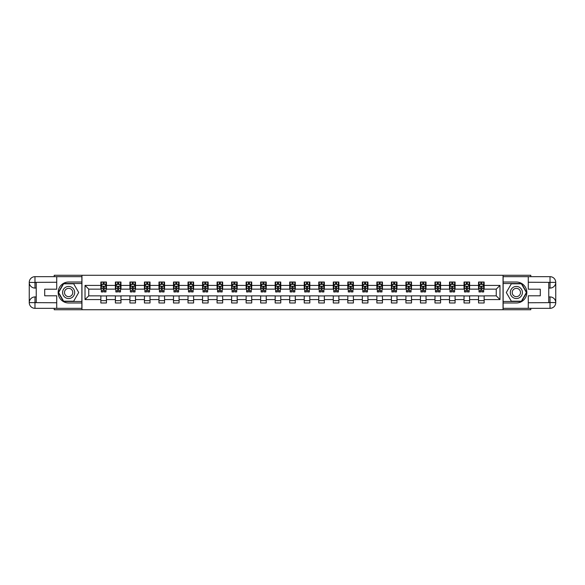 <?xml version="1.0" encoding="UTF-8"?>
<svg xmlns="http://www.w3.org/2000/svg" width="585" height="585" viewBox="0 0 585 585"><rect width="100%" height="100%" fill="white"/><g stroke="black" fill="none" stroke-linecap="round" stroke-linejoin="round"><path stroke-width="0.88" d="M54.208 308.332L54.208 309.728L530.792 309.728L530.792 308.332M530.792 276.668L530.792 275.272L503.041 275.272L503.041 309.728M503.041 275.272L54.208 275.272L54.208 276.668M81.959 309.728L81.959 275.272M484.139 285.421L484.139 282.021L478.552 282.021L478.552 285.421L469.616 285.421L469.616 282.021L464.029 282.021L464.029 285.421L455.086 285.421L455.086 282.021L449.499 282.021L449.499 285.421L440.563 285.421L440.563 282.021L434.977 282.021L434.977 285.421L426.034 285.421L426.034 282.021L420.447 282.021L420.447 285.421L411.504 285.421L411.504 282.021L405.917 282.021L405.917 285.421L396.981 285.421L396.981 282.021L391.394 282.021L391.394 285.421L382.451 285.421L382.451 282.021L376.864 282.021L376.864 285.421L367.928 285.421L367.928 282.021L362.342 282.021L362.342 285.421L353.398 285.421L353.398 282.021L347.812 282.021L347.812 285.421L338.876 285.421L338.876 282.021L333.289 282.021L333.289 285.421L324.346 285.421L324.346 282.021L318.759 282.021L318.759 285.421L309.823 285.421L309.823 282.021L304.237 282.021L304.237 285.421L295.293 285.421L295.293 282.021L289.707 282.021L289.707 285.421L280.763 285.421L280.763 282.021L275.177 282.021L275.177 285.421L266.241 285.421L266.241 282.021L260.654 282.021L260.654 285.421L251.711 285.421L251.711 282.021L246.124 282.021L246.124 285.421L237.188 285.421L237.188 282.021L231.602 282.021L231.602 285.421L222.658 285.421L222.658 282.021L217.072 282.021L217.072 285.421L208.136 285.421L208.136 282.021L202.549 282.021L202.549 285.421L193.606 285.421L193.606 282.021L188.019 282.021L188.019 285.421L179.083 285.421L179.083 282.021L173.496 282.021L173.496 285.421L164.553 285.421L164.553 282.021L158.966 282.021L158.966 285.421L150.023 285.421L150.023 282.021L144.436 282.021L144.436 285.421L135.501 285.421L135.501 282.021L129.914 282.021L129.914 285.421L120.971 285.421L120.971 282.021L115.384 282.021L115.384 285.421L106.448 285.421L106.448 282.021L100.861 282.021L100.861 285.421L85.03 285.421L85.03 299.578L88.752 295.849L100.861 295.849L100.861 302.979L106.448 302.979L106.448 295.849L115.384 295.849L115.384 302.979L120.971 302.979L120.971 295.849L129.914 295.849L129.914 302.979L135.501 302.979L135.501 295.849L144.436 295.849L144.436 302.979L150.023 302.979L150.023 295.849L158.966 295.849L158.966 302.979L164.553 302.979L164.553 295.849L173.496 295.849L173.496 302.979L179.083 302.979L179.083 295.849L188.019 295.849L188.019 302.979L193.606 302.979L193.606 295.849L202.549 295.849L202.549 302.979L208.136 302.979L208.136 295.849L217.072 295.849L217.072 302.979L222.658 302.979L222.658 295.849L231.602 295.849L231.602 302.979L237.188 302.979L237.188 295.849L246.124 295.849L246.124 302.979L251.711 302.979L251.711 295.849L260.654 295.849L260.654 302.979L266.241 302.979L266.241 295.849L275.177 295.849L275.177 302.979L280.763 302.979L280.763 295.849L289.707 295.849L289.707 302.979L295.293 302.979L295.293 295.849L304.237 295.849L304.237 302.979L309.823 302.979L309.823 295.849L318.759 295.849L318.759 302.979L324.346 302.979L324.346 295.849L333.289 295.849L333.289 302.979L338.876 302.979L338.876 295.849L347.812 295.849L347.812 302.979L353.398 302.979L353.398 295.849L362.342 295.849L362.342 302.979L367.928 302.979L367.928 295.849L376.864 295.849L376.864 302.979L382.451 302.979L382.451 295.849L391.394 295.849L391.394 302.979L396.981 302.979L396.981 295.849L405.917 295.849L405.917 302.979L411.504 302.979L411.504 295.849L420.447 295.849L420.447 302.979L426.034 302.979L426.034 295.849L434.977 295.849L434.977 302.979L440.563 302.979L440.563 295.849L449.499 295.849L449.499 302.979L455.086 302.979L455.086 295.849L464.029 295.849L464.029 302.979L469.616 302.979L469.616 295.849L478.552 295.849L478.552 302.979L484.139 302.979L484.139 295.849L496.248 295.849L496.248 289.151L484.139 289.151L484.139 285.421L499.97 285.421L499.97 299.578L484.139 299.578M478.552 299.578L469.616 299.578M464.029 299.578L455.086 299.578M449.499 299.578L440.563 299.578M434.977 299.578L426.034 299.578M420.447 299.578L411.504 299.578M405.917 299.578L396.981 299.578M391.394 299.578L382.451 299.578M376.864 299.578L367.928 299.578M362.342 299.578L353.398 299.578M347.812 299.578L338.876 299.578M333.289 299.578L324.346 299.578M318.759 299.578L309.823 299.578M304.237 299.578L295.293 299.578M289.707 299.578L280.763 299.578M275.177 299.578L266.241 299.578M260.654 299.578L251.711 299.578M246.124 299.578L237.188 299.578M231.602 299.578L222.658 299.578M217.072 299.578L208.136 299.578M202.549 299.578L193.606 299.578M188.019 299.578L179.083 299.578M173.496 299.578L164.553 299.578M158.966 299.578L150.023 299.578M144.436 299.578L135.501 299.578M129.914 299.578L120.971 299.578M115.384 299.578L106.448 299.578M100.861 299.578L85.03 299.578M478.552 285.421L478.552 289.151L469.616 289.151L469.616 285.421M464.029 285.421L464.029 289.151L455.086 289.151L455.086 285.421M449.499 285.421L449.499 289.151L440.563 289.151L440.563 285.421M434.977 285.421L434.977 289.151L426.034 289.151L426.034 285.421M420.447 285.421L420.447 289.151L411.504 289.151L411.504 285.421M405.917 285.421L405.917 289.151L396.981 289.151L396.981 285.421M391.394 285.421L391.394 289.151L382.451 289.151L382.451 285.421M376.864 285.421L376.864 289.151L367.928 289.151L367.928 285.421M362.342 285.421L362.342 289.151L353.398 289.151L353.398 285.421M347.812 285.421L347.812 289.151L338.876 289.151L338.876 285.421M333.289 285.421L333.289 289.151L324.346 289.151L324.346 285.421M318.759 285.421L318.759 289.151L309.823 289.151L309.823 285.421M304.237 285.421L304.237 289.151L295.293 289.151L295.293 285.421M289.707 285.421L289.707 289.151L280.763 289.151L280.763 285.421M275.177 285.421L275.177 289.151L266.241 289.151L266.241 285.421M260.654 285.421L260.654 289.151L251.711 289.151L251.711 285.421M246.124 285.421L246.124 289.151L237.188 289.151L237.188 285.421M231.602 285.421L231.602 289.151L222.658 289.151L222.658 285.421M217.072 285.421L217.072 289.151L208.136 289.151L208.136 285.421M202.549 285.421L202.549 289.151L193.606 289.151L193.606 285.421M188.019 285.421L188.019 289.151L179.083 289.151L179.083 285.421M173.496 285.421L173.496 289.151L164.553 289.151L164.553 285.421M158.966 285.421L158.966 289.151L150.023 289.151L150.023 285.421M144.436 285.421L144.436 289.151L135.501 289.151L135.501 285.421M129.914 285.421L129.914 289.151L120.971 289.151L120.971 285.421M115.384 285.421L115.384 289.151L106.448 289.151L106.448 285.421M100.861 285.421L100.861 289.151L88.752 289.151L85.03 285.421M88.752 289.151L88.752 295.849M499.97 299.578L496.248 295.849M496.248 289.151L499.97 285.421M100.861 284.354L101.322 284.354M103.092 284.354L104.21 284.354M105.98 284.354L106.448 284.354M100.861 289.056L101.322 289.056M103.092 289.056L104.21 289.056M105.98 289.056L106.448 289.056M100.861 295.944L106.448 295.944M100.861 300.646L106.448 300.646M115.384 295.944L120.971 295.944M115.384 300.646L120.971 300.646M115.384 284.354L115.852 284.354M117.622 284.354L118.74 284.354M120.51 284.354L120.971 284.354M115.384 289.056L115.852 289.056M117.622 289.056L118.74 289.056M120.51 289.056L120.971 289.056M129.914 295.944L135.501 295.944M129.914 300.646L135.501 300.646M129.914 284.354L130.382 284.354M132.144 284.354L133.263 284.354M135.033 284.354L135.501 284.354M129.914 289.056L130.382 289.056M132.144 289.056L133.263 289.056M135.033 289.056L135.501 289.056M144.436 295.944L150.023 295.944M144.436 300.646L150.023 300.646M144.436 284.354L144.904 284.354M146.674 284.354L147.793 284.354M149.563 284.354L150.023 284.354M144.436 289.056L144.904 289.056M146.674 289.056L147.793 289.056M149.563 289.056L150.023 289.056M158.966 295.944L164.553 295.944M158.966 300.646L164.553 300.646M158.966 284.354L159.434 284.354M161.204 284.354L162.316 284.354M164.085 284.354L164.553 284.354M158.966 289.056L159.434 289.056M161.204 289.056L162.316 289.056M164.085 289.056L164.553 289.056M173.496 295.944L179.083 295.944M173.496 300.646L179.083 300.646M173.496 284.354L173.957 284.354M175.727 284.354L176.845 284.354M178.615 284.354L179.083 284.354M173.496 289.056L173.957 289.056M175.727 289.056L176.845 289.056M178.615 289.056L179.083 289.056M188.019 295.944L193.606 295.944M188.019 300.646L193.606 300.646M188.019 284.354L188.487 284.354M190.257 284.354L191.368 284.354M193.138 284.354L193.606 284.354M188.019 289.056L188.487 289.056M190.257 289.056L191.368 289.056M193.138 289.056L193.606 289.056M202.549 295.944L208.136 295.944M202.549 300.646L208.136 300.646M202.549 284.354L203.01 284.354M204.779 284.354L205.898 284.354M207.668 284.354L208.136 284.354M202.549 289.056L203.01 289.056M204.779 289.056L205.898 289.056M207.668 289.056L208.136 289.056M217.072 295.944L222.658 295.944M217.072 300.646L222.658 300.646M217.072 284.354L217.54 284.354M219.309 284.354L220.428 284.354M222.198 284.354L222.658 284.354M217.072 289.056L217.54 289.056M219.309 289.056L220.428 289.056M222.198 289.056L222.658 289.056M231.602 295.944L237.188 295.944M231.602 300.646L237.188 300.646M231.602 284.354L232.062 284.354M233.832 284.354L234.951 284.354M236.72 284.354L237.188 284.354M231.602 289.056L232.062 289.056M233.832 289.056L234.951 289.056M236.72 289.056L237.188 289.056M246.124 295.944L251.711 295.944M246.124 300.646L251.711 300.646M246.124 284.354L246.592 284.354M248.362 284.354L249.481 284.354M251.25 284.354L251.711 284.354M246.124 289.056L246.592 289.056M248.362 289.056L249.481 289.056M251.25 289.056L251.711 289.056M260.654 295.944L266.241 295.944M260.654 300.646L266.241 300.646M260.654 284.354L261.122 284.354M262.884 284.354L264.003 284.354M265.773 284.354L266.241 284.354M260.654 289.056L261.122 289.056M262.884 289.056L264.003 289.056M265.773 289.056L266.241 289.056M275.177 295.944L280.763 295.944M275.177 300.646L280.763 300.646M275.177 284.354L275.645 284.354M277.414 284.354L278.533 284.354M280.303 284.354L280.763 284.354M275.177 289.056L275.645 289.056M277.414 289.056L278.533 289.056M280.303 289.056L280.763 289.056M289.707 295.944L295.293 295.944M289.707 300.646L295.293 300.646M289.707 284.354L290.175 284.354M291.944 284.354L293.056 284.354M294.825 284.354L295.293 284.354M289.707 289.056L290.175 289.056M291.944 289.056L293.056 289.056M294.825 289.056L295.293 289.056M304.237 295.944L309.823 295.944M304.237 300.646L309.823 300.646M304.237 284.354L304.697 284.354M306.467 284.354L307.586 284.354M309.355 284.354L309.823 284.354M304.237 289.056L304.697 289.056M306.467 289.056L307.586 289.056M309.355 289.056L309.823 289.056M318.759 295.944L324.346 295.944M318.759 300.646L324.346 300.646M318.759 284.354L319.227 284.354M320.997 284.354L322.116 284.354M323.878 284.354L324.346 284.354M318.759 289.056L319.227 289.056M320.997 289.056L322.116 289.056M323.878 289.056L324.346 289.056M333.289 295.944L338.876 295.944M333.289 300.646L338.876 300.646M333.289 284.354L333.75 284.354M335.519 284.354L336.638 284.354M338.408 284.354L338.876 284.354M333.289 289.056L333.75 289.056M335.519 289.056L336.638 289.056M338.408 289.056L338.876 289.056M347.812 295.944L353.398 295.944M347.812 300.646L353.398 300.646M347.812 284.354L348.28 284.354M350.049 284.354L351.168 284.354M352.938 284.354L353.398 284.354M347.812 289.056L348.28 289.056M350.049 289.056L351.168 289.056M352.938 289.056L353.398 289.056M362.342 295.944L367.928 295.944M362.342 300.646L367.928 300.646M362.342 284.354L362.802 284.354M364.572 284.354L365.691 284.354M367.46 284.354L367.928 284.354M362.342 289.056L362.802 289.056M364.572 289.056L365.691 289.056M367.46 289.056L367.928 289.056M376.864 295.944L382.451 295.944M376.864 300.646L382.451 300.646M376.864 284.354L377.332 284.354M379.102 284.354L380.221 284.354M381.99 284.354L382.451 284.354M376.864 289.056L377.332 289.056M379.102 289.056L380.221 289.056M381.99 289.056L382.451 289.056M391.394 295.944L396.981 295.944M391.394 300.646L396.981 300.646M391.394 284.354L391.862 284.354M393.632 284.354L394.743 284.354M396.513 284.354L396.981 284.354M391.394 289.056L391.862 289.056M393.632 289.056L394.743 289.056M396.513 289.056L396.981 289.056M405.917 295.944L411.504 295.944M405.917 300.646L411.504 300.646M405.917 284.354L406.385 284.354M408.154 284.354L409.273 284.354M411.043 284.354L411.504 284.354M405.917 289.056L406.385 289.056M408.154 289.056L409.273 289.056M411.043 289.056L411.504 289.056M420.447 295.944L426.034 295.944M420.447 300.646L426.034 300.646M420.447 284.354L420.915 284.354M422.684 284.354L423.796 284.354M425.566 284.354L426.034 284.354M420.447 289.056L420.915 289.056M422.684 289.056L423.796 289.056M425.566 289.056L426.034 289.056M434.977 295.944L440.563 295.944M434.977 300.646L440.563 300.646M434.977 284.354L435.437 284.354M437.207 284.354L438.326 284.354M440.096 284.354L440.563 284.354M434.977 289.056L435.437 289.056M437.207 289.056L438.326 289.056M440.096 289.056L440.563 289.056M449.499 295.944L455.086 295.944M449.499 300.646L455.086 300.646M449.499 284.354L449.967 284.354M451.737 284.354L452.856 284.354M454.618 284.354L455.086 284.354M449.499 289.056L449.967 289.056M451.737 289.056L452.856 289.056M454.618 289.056L455.086 289.056M464.029 295.944L469.616 295.944M464.029 300.646L469.616 300.646M464.029 284.354L464.49 284.354M466.26 284.354L467.378 284.354M469.148 284.354L469.616 284.354M464.029 289.056L464.49 289.056M466.26 289.056L467.378 289.056M469.148 289.056L469.616 289.056M478.552 295.944L484.139 295.944M478.552 300.646L484.139 300.646M478.552 284.354L479.02 284.354M480.79 284.354L481.908 284.354M483.678 284.354L484.139 284.354M478.552 289.056L479.02 289.056M480.79 289.056L481.908 289.056M483.678 289.056L484.139 289.056M104.21 283.235L103.092 283.235M105.98 290.774L104.21 290.774L104.21 291.944L105.98 291.944L105.98 286.262L105.051 284.398L102.258 284.398L101.322 286.262L101.322 291.944L103.092 291.944L103.092 290.774L101.322 290.774M101.322 286.262L101.322 282.021M105.98 286.262L105.98 282.021M103.092 284.398L103.092 282.021M104.21 282.021L104.21 284.398M104.21 290.774L104.21 286.957L103.092 286.957L103.092 290.774M71.662 287.257A6.055 6.055 0 0 0 63.399 289.473A6.055 6.055 0 0 0 65.615 297.743A6.055 6.055 0 0 0 73.878 295.527A6.055 6.055 0 0 0 71.662 287.257M70.712 288.91A4.146 4.146 0 0 0 65.052 290.431A4.146 4.146 0 0 0 66.566 296.09A4.146 4.146 0 0 0 72.226 294.569A4.146 4.146 0 0 0 70.712 288.91M73.666 301.209L63.611 301.209L58.588 292.5L63.611 283.791L73.666 283.791L78.69 292.5L73.666 301.209M519.385 287.257A6.055 6.055 0 0 0 511.122 289.473A6.055 6.055 0 0 0 513.337 297.743A6.055 6.055 0 0 0 521.601 295.527A6.055 6.055 0 0 0 519.385 287.257M518.434 288.91A4.146 4.146 0 0 0 512.774 290.431A4.146 4.146 0 0 0 514.288 296.09A4.146 4.146 0 0 0 519.948 294.569A4.146 4.146 0 0 0 518.434 288.91M521.389 301.209L511.334 301.209L506.31 292.5L511.334 283.791L521.389 283.791L526.412 292.5L521.389 301.209M36.233 288.076L34.976 288.076A5.726 5.726 0 0 1 29.25 282.394A5.726 5.726 0 0 1 34.976 276.668L81.863 276.668L81.863 282.021L68.642 282.021A10.479 10.479 0 0 0 58.164 292.5A10.479 10.479 0 0 0 68.642 302.979L81.863 302.979L81.863 308.332L34.976 308.332A5.726 5.726 0 0 1 29.25 302.606A5.726 5.726 0 0 1 34.976 296.924L36.233 296.924M81.863 302.979L81.863 282.021M56.723 276.668L56.723 289.195L44.709 289.195L44.709 295.805L56.723 295.805L56.723 308.332M34.976 288.076A5.726 5.726 0 0 1 29.25 282.394L34.976 282.489L34.976 288.076A5.726 5.726 0 0 1 29.25 282.394L29.25 302.606L56.723 302.745M34.976 302.745L34.976 308.332A5.726 5.726 0 0 1 29.25 302.606A5.726 5.726 0 0 1 34.976 296.924L34.976 302.511L36.233 302.511L36.233 282.489L34.976 282.489M81.863 283.513L63.451 283.513L58.266 292.5L63.451 301.487L81.863 301.487M548.767 296.924L550.024 296.924A5.726 5.726 0 0 1 555.75 302.606A5.726 5.726 0 0 1 550.024 308.332L503.137 308.332L503.137 302.979L516.358 302.979A10.479 10.479 0 0 0 526.836 292.5A10.479 10.479 0 0 0 516.358 282.021L503.137 282.021L503.137 276.668L550.024 276.668A5.726 5.726 0 0 1 555.75 282.394A5.726 5.726 0 0 1 550.024 288.076L548.767 288.076M503.137 282.021L503.137 302.979M528.277 308.332L528.277 295.805L540.291 295.805L540.291 289.195L528.277 289.195L528.277 276.668M550.024 296.924A5.726 5.726 0 0 1 555.75 302.606L550.024 302.511L550.024 296.924A5.726 5.726 0 0 1 555.75 302.606L555.75 282.394L528.277 282.255M550.024 282.255L550.024 276.668A5.726 5.726 0 0 1 555.75 282.394A5.726 5.726 0 0 1 550.024 288.076L550.024 282.489L548.767 282.489L548.767 302.511L550.024 302.511M503.137 301.487L521.549 301.487L526.734 292.5L521.549 283.513L503.137 283.513M118.74 283.235L117.622 283.235M120.51 290.774L118.74 290.774L118.74 291.944L120.51 291.944L120.51 286.262L119.574 284.398L116.781 284.398L115.852 286.262L115.852 291.944L117.622 291.944L117.622 290.774L115.852 290.774M115.852 286.262L115.852 282.021M120.51 286.262L120.51 282.021M117.622 284.398L117.622 282.021M118.74 282.021L118.74 284.398M118.74 290.774L118.74 286.957L117.622 286.957L117.622 290.774M133.263 283.235L132.144 283.235M135.033 290.774L133.263 290.774L133.263 291.944L135.033 291.944L135.033 286.262L134.104 284.398L131.311 284.398L130.382 286.262L130.382 291.944L132.144 291.944L132.144 290.774L130.382 290.774M130.382 286.262L130.382 282.021M135.033 286.262L135.033 282.021M132.144 284.398L132.144 282.021M133.263 282.021L133.263 284.398M133.263 290.774L133.263 286.957L132.144 286.957L132.144 290.774M147.793 283.235L146.674 283.235M149.563 290.774L147.793 290.774L147.793 291.944L149.563 291.944L149.563 286.262L148.627 284.398L145.833 284.398L144.904 286.262L144.904 291.944L146.674 291.944L146.674 290.774L144.904 290.774M144.904 286.262L144.904 282.021M149.563 286.262L149.563 282.021M146.674 284.398L146.674 282.021M147.793 282.021L147.793 284.398M147.793 290.774L147.793 286.957L146.674 286.957L146.674 290.774M162.316 283.235L161.204 283.235M164.085 290.774L162.316 290.774L162.316 291.944L164.085 291.944L164.085 286.262L163.156 284.398L160.363 284.398L159.434 286.262L159.434 291.944L161.204 291.944L161.204 290.774L159.434 290.774M159.434 286.262L159.434 282.021M164.085 286.262L164.085 282.021M161.204 284.398L161.204 282.021M162.316 282.021L162.316 284.398M162.316 290.774L162.316 286.957L161.204 286.957L161.204 290.774M176.845 283.235L175.727 283.235M178.615 290.774L176.845 290.774L176.845 291.944L178.615 291.944L178.615 286.262L177.686 284.398L174.893 284.398L173.957 286.262L173.957 291.944L175.727 291.944L175.727 290.774L173.957 290.774M173.957 286.262L173.957 282.021M178.615 286.262L178.615 282.021M175.727 284.398L175.727 282.021M176.845 282.021L176.845 284.398M176.845 290.774L176.845 286.957L175.727 286.957L175.727 290.774M191.368 283.235L190.257 283.235M193.138 290.774L191.368 290.774L191.368 291.944L193.138 291.944L193.138 286.262L192.209 284.398L189.416 284.398L188.487 286.262L188.487 291.944L190.257 291.944L190.257 290.774L188.487 290.774M188.487 286.262L188.487 282.021M193.138 286.262L193.138 282.021M190.257 284.398L190.257 282.021M191.368 282.021L191.368 284.398M191.368 290.774L191.368 286.957L190.257 286.957L190.257 290.774M205.898 283.235L204.779 283.235M207.668 290.774L205.898 290.774L205.898 291.944L207.668 291.944L207.668 286.262L206.739 284.398L203.946 284.398L203.01 286.262L203.01 291.944L204.779 291.944L204.779 290.774L203.01 290.774M203.01 286.262L203.01 282.021M207.668 286.262L207.668 282.021M204.779 284.398L204.779 282.021M205.898 282.021L205.898 284.398M205.898 290.774L205.898 286.957L204.779 286.957L204.779 290.774M220.428 283.235L219.309 283.235M222.198 290.774L220.428 290.774L220.428 291.944L222.198 291.944L222.198 286.262L221.262 284.398L218.468 284.398L217.54 286.262L217.54 291.944L219.309 291.944L219.309 290.774L217.54 290.774M217.54 286.262L217.54 282.021M222.198 286.262L222.198 282.021M219.309 284.398L219.309 282.021M220.428 282.021L220.428 284.398M220.428 290.774L220.428 286.957L219.309 286.957L219.309 290.774M234.951 283.235L233.832 283.235M236.72 290.774L234.951 290.774L234.951 291.944L236.72 291.944L236.72 286.262L235.792 284.398L232.998 284.398L232.062 286.262L232.062 291.944L233.832 291.944L233.832 290.774L232.062 290.774M232.062 286.262L232.062 282.021M236.72 286.262L236.72 282.021M233.832 284.398L233.832 282.021M234.951 282.021L234.951 284.398M234.951 290.774L234.951 286.957L233.832 286.957L233.832 290.774M249.481 283.235L248.362 283.235M251.25 290.774L249.481 290.774L249.481 291.944L251.25 291.944L251.25 286.262L250.314 284.398L247.521 284.398L246.592 286.262L246.592 291.944L248.362 291.944L248.362 290.774L246.592 290.774M246.592 286.262L246.592 282.021M251.25 286.262L251.25 282.021M248.362 284.398L248.362 282.021M249.481 282.021L249.481 284.398M249.481 290.774L249.481 286.957L248.362 286.957L248.362 290.774M264.003 283.235L262.884 283.235M265.773 290.774L264.003 290.774L264.003 291.944L265.773 291.944L265.773 286.262L264.844 284.398L262.051 284.398L261.122 286.262L261.122 291.944L262.884 291.944L262.884 290.774L261.122 290.774M261.122 286.262L261.122 282.021M265.773 286.262L265.773 282.021M262.884 284.398L262.884 282.021M264.003 282.021L264.003 284.398M264.003 290.774L264.003 286.957L262.884 286.957L262.884 290.774M278.533 283.235L277.414 283.235M280.303 290.774L278.533 290.774L278.533 291.944L280.303 291.944L280.303 286.262L279.367 284.398L276.573 284.398L275.645 286.262L275.645 291.944L277.414 291.944L277.414 290.774L275.645 290.774M275.645 286.262L275.645 282.021M280.303 286.262L280.303 282.021M277.414 284.398L277.414 282.021M278.533 282.021L278.533 284.398M278.533 290.774L278.533 286.957L277.414 286.957L277.414 290.774M293.056 283.235L291.944 283.235M294.825 290.774L293.056 290.774L293.056 291.944L294.825 291.944L294.825 286.262L293.897 284.398L291.103 284.398L290.175 286.262L290.175 291.944L291.944 291.944L291.944 290.774L290.175 290.774M290.175 286.262L290.175 282.021M294.825 286.262L294.825 282.021M291.944 284.398L291.944 282.021M293.056 282.021L293.056 284.398M293.056 290.774L293.056 286.957L291.944 286.957L291.944 290.774M307.586 283.235L306.467 283.235M309.355 290.774L307.586 290.774L307.586 291.944L309.355 291.944L309.355 286.262L308.427 284.398L305.633 284.398L304.697 286.262L304.697 291.944L306.467 291.944L306.467 290.774L304.697 290.774M304.697 286.262L304.697 282.021M309.355 286.262L309.355 282.021M306.467 284.398L306.467 282.021M307.586 282.021L307.586 284.398M307.586 290.774L307.586 286.957L306.467 286.957L306.467 290.774M322.116 283.235L320.997 283.235M323.878 290.774L322.116 290.774L322.116 291.944L323.878 291.944L323.878 286.262L322.949 284.398L320.156 284.398L319.227 286.262L319.227 291.944L320.997 291.944L320.997 290.774L319.227 290.774M319.227 286.262L319.227 282.021M323.878 286.262L323.878 282.021M320.997 284.398L320.997 282.021M322.116 282.021L322.116 284.398M322.116 290.774L322.116 286.957L320.997 286.957L320.997 290.774M336.638 283.235L335.519 283.235M338.408 290.774L336.638 290.774L336.638 291.944L338.408 291.944L338.408 286.262L337.479 284.398L334.686 284.398L333.75 286.262L333.75 291.944L335.519 291.944L335.519 290.774L333.75 290.774M333.75 286.262L333.75 282.021M338.408 286.262L338.408 282.021M335.519 284.398L335.519 282.021M336.638 282.021L336.638 284.398M336.638 290.774L336.638 286.957L335.519 286.957L335.519 290.774M351.168 283.235L350.049 283.235M352.938 290.774L351.168 290.774L351.168 291.944L352.938 291.944L352.938 286.262L352.002 284.398L349.208 284.398L348.28 286.262L348.28 291.944L350.049 291.944L350.049 290.774L348.28 290.774M348.28 286.262L348.28 282.021M352.938 286.262L352.938 282.021M350.049 284.398L350.049 282.021M351.168 282.021L351.168 284.398M351.168 290.774L351.168 286.957L350.049 286.957L350.049 290.774M365.691 283.235L364.572 283.235M367.46 290.774L365.691 290.774L365.691 291.944L367.46 291.944L367.46 286.262L366.532 284.398L363.738 284.398L362.802 286.262L362.802 291.944L364.572 291.944L364.572 290.774L362.802 290.774M362.802 286.262L362.802 282.021M367.46 286.262L367.46 282.021M364.572 284.398L364.572 282.021M365.691 282.021L365.691 284.398M365.691 290.774L365.691 286.957L364.572 286.957L364.572 290.774M380.221 283.235L379.102 283.235M381.99 290.774L380.221 290.774L380.221 291.944L381.99 291.944L381.99 286.262L381.054 284.398L378.261 284.398L377.332 286.262L377.332 291.944L379.102 291.944L379.102 290.774L377.332 290.774M377.332 286.262L377.332 282.021M381.99 286.262L381.99 282.021M379.102 284.398L379.102 282.021M380.221 282.021L380.221 284.398M380.221 290.774L380.221 286.957L379.102 286.957L379.102 290.774M394.743 283.235L393.632 283.235M396.513 290.774L394.743 290.774L394.743 291.944L396.513 291.944L396.513 286.262L395.584 284.398L392.791 284.398L391.862 286.262L391.862 291.944L393.632 291.944L393.632 290.774L391.862 290.774M391.862 286.262L391.862 282.021M396.513 286.262L396.513 282.021M393.632 284.398L393.632 282.021M394.743 282.021L394.743 284.398M394.743 290.774L394.743 286.957L393.632 286.957L393.632 290.774M409.273 283.235L408.154 283.235M411.043 290.774L409.273 290.774L409.273 291.944L411.043 291.944L411.043 286.262L410.107 284.398L407.314 284.398L406.385 286.262L406.385 291.944L408.154 291.944L408.154 290.774L406.385 290.774M406.385 286.262L406.385 282.021M411.043 286.262L411.043 282.021M408.154 284.398L408.154 282.021M409.273 282.021L409.273 284.398M409.273 290.774L409.273 286.957L408.154 286.957L408.154 290.774M423.796 283.235L422.684 283.235M425.566 290.774L423.796 290.774L423.796 291.944L425.566 291.944L425.566 286.262L424.637 284.398L421.843 284.398L420.915 286.262L420.915 291.944L422.684 291.944L422.684 290.774L420.915 290.774M420.915 286.262L420.915 282.021M425.566 286.262L425.566 282.021M422.684 284.398L422.684 282.021M423.796 282.021L423.796 284.398M423.796 290.774L423.796 286.957L422.684 286.957L422.684 290.774M438.326 283.235L437.207 283.235M440.096 290.774L438.326 290.774L438.326 291.944L440.096 291.944L440.096 286.262L439.167 284.398L436.373 284.398L435.437 286.262L435.437 291.944L437.207 291.944L437.207 290.774L435.437 290.774M435.437 286.262L435.437 282.021M440.096 286.262L440.096 282.021M437.207 284.398L437.207 282.021M438.326 282.021L438.326 284.398M438.326 290.774L438.326 286.957L437.207 286.957L437.207 290.774M452.856 283.235L451.737 283.235M454.618 290.774L452.856 290.774L452.856 291.944L454.618 291.944L454.618 286.262L453.689 284.398L450.896 284.398L449.967 286.262L449.967 291.944L451.737 291.944L451.737 290.774L449.967 290.774M449.967 286.262L449.967 282.021M454.618 286.262L454.618 282.021M451.737 284.398L451.737 282.021M452.856 282.021L452.856 284.398M452.856 290.774L452.856 286.957L451.737 286.957L451.737 290.774M467.378 283.235L466.26 283.235M469.148 290.774L467.378 290.774L467.378 291.944L469.148 291.944L469.148 286.262L468.219 284.398L465.426 284.398L464.49 286.262L464.49 291.944L466.26 291.944L466.26 290.774L464.49 290.774M464.49 286.262L464.49 282.021M469.148 286.262L469.148 282.021M466.26 284.398L466.26 282.021M467.378 282.021L467.378 284.398M467.378 290.774L467.378 286.957L466.26 286.957L466.26 290.774M481.908 283.235L480.79 283.235M483.678 290.774L481.908 290.774L481.908 291.944L483.678 291.944L483.678 286.262L482.742 284.398L479.949 284.398L479.02 286.262L479.02 291.944L480.79 291.944L480.79 290.774L479.02 290.774M479.02 286.262L479.02 282.021M483.678 286.262L483.678 282.021M480.79 284.398L480.79 282.021M481.908 282.021L481.908 284.398M481.908 290.774L481.908 286.957L480.79 286.957L480.79 290.774M105.958 286.211L101.351 286.211M101.322 284.507L102.199 284.507M105.103 284.507L105.98 284.507M103.092 288.281L101.322 288.281M105.98 288.281L104.21 288.281M104.21 283.827L103.092 283.827M56.723 282.255L34.844 282.358M29.25 302.606A5.726 5.726 0 0 1 34.976 296.924M29.25 282.394A5.726 5.726 0 0 1 34.976 276.668L34.976 282.255M528.277 302.745L550.156 302.642M555.75 282.394A5.726 5.726 0 0 1 550.024 288.076M555.75 302.606A5.726 5.726 0 0 1 550.024 308.332L550.024 302.745M120.481 286.211L115.874 286.211M115.852 284.507L116.729 284.507M119.632 284.507L120.51 284.507M117.622 288.281L115.852 288.281M120.51 288.281L118.74 288.281M118.74 283.827L117.622 283.827M135.011 286.211L130.404 286.211M130.382 284.507L131.252 284.507M134.162 284.507L135.033 284.507M132.144 288.281L130.382 288.281M135.033 288.281L133.263 288.281M133.263 283.827L132.144 283.827M149.541 286.211L144.926 286.211M144.904 284.507L145.782 284.507M148.685 284.507L149.563 284.507M146.674 288.281L144.904 288.281M149.563 288.281L147.793 288.281M147.793 283.827L146.674 283.827M164.063 286.211L159.456 286.211M159.434 284.507L160.305 284.507M163.215 284.507L164.085 284.507M161.204 288.281L159.434 288.281M164.085 288.281L162.316 288.281M162.316 283.827L161.204 283.827M178.593 286.211L173.979 286.211M173.957 284.507L174.835 284.507M177.738 284.507L178.615 284.507M175.727 288.281L173.957 288.281M178.615 288.281L176.845 288.281M176.845 283.827L175.727 283.827M193.116 286.211L188.509 286.211M188.487 284.507L189.357 284.507M192.268 284.507L193.138 284.507M190.257 288.281L188.487 288.281M193.138 288.281L191.368 288.281M191.368 283.827L190.257 283.827M207.646 286.211L203.032 286.211M203.01 284.507L203.887 284.507M206.79 284.507L207.668 284.507M204.779 288.281L203.01 288.281M207.668 288.281L205.898 288.281M205.898 283.827L204.779 283.827M222.168 286.211L217.561 286.211M217.54 284.507L218.417 284.507M221.32 284.507L222.198 284.507M219.309 288.281L217.54 288.281M222.198 288.281L220.428 288.281M220.428 283.827L219.309 283.827M236.698 286.211L232.091 286.211M232.062 284.507L232.94 284.507M235.843 284.507L236.72 284.507M233.832 288.281L232.062 288.281M236.72 288.281L234.951 288.281M234.951 283.827L233.832 283.827M251.228 286.211L246.614 286.211M246.592 284.507L247.47 284.507M250.373 284.507L251.25 284.507M248.362 288.281L246.592 288.281M251.25 288.281L249.481 288.281M249.481 283.827L248.362 283.827M265.751 286.211L261.144 286.211M261.122 284.507L261.992 284.507M264.903 284.507L265.773 284.507M262.884 288.281L261.122 288.281M265.773 288.281L264.003 288.281M264.003 283.827L262.884 283.827M280.281 286.211L275.667 286.211M275.645 284.507L276.522 284.507M279.425 284.507L280.303 284.507M277.414 288.281L275.645 288.281M280.303 288.281L278.533 288.281M278.533 283.827L277.414 283.827M294.803 286.211L290.197 286.211M290.175 284.507L291.045 284.507M293.955 284.507L294.825 284.507M291.944 288.281L290.175 288.281M294.825 288.281L293.056 288.281M293.056 283.827L291.944 283.827M309.333 286.211L304.719 286.211M304.697 284.507L305.575 284.507M308.478 284.507L309.355 284.507M306.467 288.281L304.697 288.281M309.355 288.281L307.586 288.281M307.586 283.827L306.467 283.827M323.856 286.211L319.249 286.211M319.227 284.507L320.097 284.507M323.008 284.507L323.878 284.507M320.997 288.281L319.227 288.281M323.878 288.281L322.116 288.281M322.116 283.827L320.997 283.827M338.386 286.211L333.772 286.211M333.75 284.507L334.627 284.507M337.53 284.507L338.408 284.507M335.519 288.281L333.75 288.281M338.408 288.281L336.638 288.281M336.638 283.827L335.519 283.827M352.909 286.211L348.302 286.211M348.28 284.507L349.157 284.507M352.06 284.507L352.938 284.507M350.049 288.281L348.28 288.281M352.938 288.281L351.168 288.281M351.168 283.827L350.049 283.827M367.438 286.211L362.832 286.211M362.802 284.507L363.68 284.507M366.583 284.507L367.46 284.507M364.572 288.281L362.802 288.281M367.46 288.281L365.691 288.281M365.691 283.827L364.572 283.827M381.968 286.211L377.354 286.211M377.332 284.507L378.21 284.507M381.113 284.507L381.99 284.507M379.102 288.281L377.332 288.281M381.99 288.281L380.221 288.281M380.221 283.827L379.102 283.827M396.491 286.211L391.884 286.211M391.862 284.507L392.732 284.507M395.643 284.507L396.513 284.507M393.632 288.281L391.862 288.281M396.513 288.281L394.743 288.281M394.743 283.827L393.632 283.827M411.021 286.211L406.407 286.211M406.385 284.507L407.262 284.507M410.165 284.507L411.043 284.507M408.154 288.281L406.385 288.281M411.043 288.281L409.273 288.281M409.273 283.827L408.154 283.827M425.544 286.211L420.937 286.211M420.915 284.507L421.785 284.507M424.695 284.507L425.566 284.507M422.684 288.281L420.915 288.281M425.566 288.281L423.796 288.281M423.796 283.827L422.684 283.827M440.074 286.211L435.459 286.211M435.437 284.507L436.315 284.507M439.218 284.507L440.096 284.507M437.207 288.281L435.437 288.281M440.096 288.281L438.326 288.281M438.326 283.827L437.207 283.827M454.596 286.211L449.989 286.211M449.967 284.507L450.838 284.507M453.748 284.507L454.618 284.507M451.737 288.281L449.967 288.281M454.618 288.281L452.856 288.281M452.856 283.827L451.737 283.827M469.126 286.211L464.519 286.211M464.49 284.507L465.367 284.507M468.271 284.507L469.148 284.507M466.26 288.281L464.49 288.281M469.148 288.281L467.378 288.281M467.378 283.827L466.26 283.827M483.649 286.211L479.042 286.211M479.02 284.507L479.897 284.507M482.8 284.507L483.678 284.507M480.79 288.281L479.02 288.281M483.678 288.281L481.908 288.281M481.908 283.827L480.79 283.827"/></g></svg>
